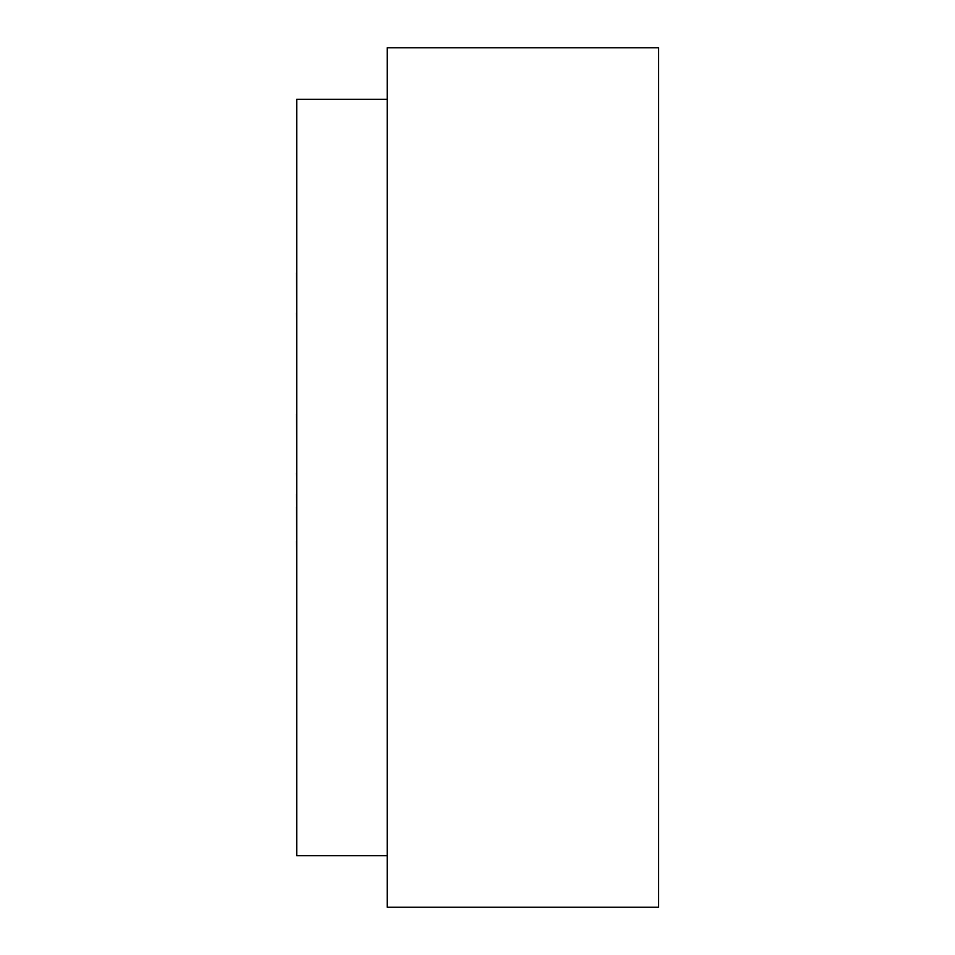 <?xml version="1.0" encoding="UTF-8"?>
<svg xmlns="http://www.w3.org/2000/svg" width="955" height="955" viewBox="0 0 955 955"><rect width="100%" height="100%" fill="white"/><g stroke="black" fill="none" stroke-linecap="round" stroke-linejoin="round"><path stroke-width="1.43" d="M387.205 99.32L296.73 99.32L296.73 855.68L387.205 855.68M387.205 47.75L387.205 907.25L658.628 907.25L658.628 47.75L387.205 47.75M296.73 412.978L296.73 414.434M296.372 414.434L296.73 438.596M296.73 441.007L296.73 473.394M296.73 479.195L296.73 494.606M296.372 494.606L296.73 507.224M296.372 507.224L296.73 541.533M296.73 273.058L296.73 269.441M296.372 273.058L296.73 301.816M296.73 313.216L296.73 311.008M296.372 313.216L296.73 320.188M296.73 334.202L296.73 359.82M296.73 363.198L296.73 388.816M296.73 406.699L296.73 392.195M296.372 473.394L296.73 476.772M296.372 541.533L296.73 551.692M296.73 555.547L296.73 581.165M296.73 599.048L296.73 584.556M296.73 601.948L296.73 627.566M296.73 630.945L296.73 656.562M296.73 659.941L296.73 685.559"/></g></svg>

